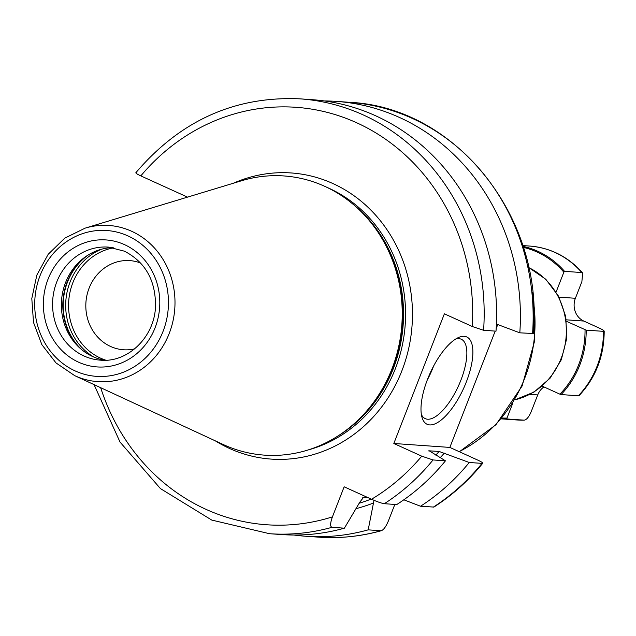 <?xml version="1.0" encoding="UTF-8"?>
<svg xmlns="http://www.w3.org/2000/svg" width="636" height="636" viewBox="0 0 636 636"><rect width="100%" height="100%" fill="white"/><g stroke="black" fill="none" stroke-linecap="round" stroke-linejoin="round"><path stroke-width="0.95" d="M483.591 330.283L496.008 331.157A217.965 199.275 94 0 0 312.475 99.717L300.057 98.85A217.965 199.275 94 0 1 483.591 330.283L472.31 326.514L444.381 313.826L393.827 443.483L449.851 447.418L495.206 331.102M497.75 324.559L496.167 328.613M466.323 381.966A47.954 18.388 -65.6 0 1 441.082 420.126A47.954 18.388 -65.6 0 1 421.938 417.16A47.954 18.388 -65.6 0 1 427.559 379.247A47.954 18.388 -65.6 0 1 458.031 337.732A47.954 18.388 -65.6 0 1 466.323 381.966M455.583 339.099A43.59 16.719 114.4 0 1 461.307 339.25A43.59 16.719 114.4 0 1 460.893 380.177A43.59 16.719 -65.6 0 1 425.245 418.631A43.59 16.719 -65.6 0 1 421.358 414.418M433.307 507.138A217.965 199.275 -86 0 0 482.016 463.382L469.257 462.491A217.965 199.275 94 0 1 420.539 506.24L433.887 507.075C452.276 495.237 468.557 480.641 482.748 463.262L482.016 463.382C483.67 463.302 482.255 462.205 477.779 460.106L449.851 447.418M374.008 500.325L368.188 529.852A217.965 199.275 94 0 1 305.773 536.251L318.541 537.15C339.791 538.613 360.771 536.466 381.465 530.686L380.948 530.75C383.341 530.281 385.845 526.966 388.445 520.812L394.829 504.435M496.398 324.05L519.811 332.827L533.334 333.518C544.13 217.862 456.123 106.848 349.037 102.285A217.965 199.275 -86 0 1 532.571 333.717M186.912 197.311L187.071 196.914L140.818 175.894C136.343 173.795 134.927 172.706 136.581 172.618M368.427 497.837L363.45 497.487L359.841 502.13L344.386 528.182L331.968 527.316C330.06 526.536 330.211 523.062 332.421 516.877L344.148 486.802L371.527 499.244C377.339 501.804 381.608 503.291 384.327 503.704A217.965 199.275 -86 0 0 433.037 459.947L421.755 456.171L393.827 443.483M556.126 292.004L563.854 272.192A86.313 78.912 -86 0 0 523.341 247.38M582.679 272.987C568.298 256.809 550.681 247.833 529.812 246.068A87.188 79.707 94 0 1 581.813 272.55L582.679 272.987L581.876 281.676L575.397 298.284A17.434 15.94 94 0 0 583.776 321.053L598.897 327.922C603.564 330.108 605.082 331.245 603.461 331.348L586.193 330.14L566.517 321.331M585.041 329.75A86.313 78.912 94 0 1 559.918 394.177L561.071 394.566A87.188 79.707 94 0 0 586.193 330.14M542.198 386.132L559.918 394.177M501.955 418.011A86.313 78.912 -86 0 0 506.979 418.059L512.775 403.208M517.609 420.014L501.24 418.862A87.188 79.707 94 0 0 506.987 418.965L524.255 420.173A87.188 79.707 94 0 1 517.609 420.014L524.255 420.173C526.695 419.704 529.025 416.826 531.243 411.54L537.722 394.932A17.434 15.94 94 0 1 543.939 386.919M578.339 395.783L579.038 395.679C595.678 377.824 604.065 356.311 604.2 331.141L603.461 331.348A87.188 79.707 94 0 1 578.339 395.783L561.071 394.566M523.023 246.355A87.188 79.707 94 0 1 564.545 271.341L581.813 272.55M506.987 418.965L506.979 418.059M563.854 272.192L564.545 271.341M469.257 462.491L439.126 451.457A192.024 175.56 94 0 1 435.779 455.106M428.783 450.805L439.126 451.457M428.879 451.043A192.024 175.56 94 0 0 429.141 450.757L445.454 460.822A217.965 199.275 94 0 1 396.737 504.571L384.327 503.704M433.037 459.947L445.454 460.822M324.344 100.949A217.965 199.275 94 0 1 336.277 101.386A217.965 199.275 94 0 1 519.811 332.827M368.188 529.852L380.948 530.75A217.965 199.275 -86 0 1 318.541 537.15M305.773 536.251A217.965 199.275 94 0 1 293.904 535.027M420.539 506.24L403.828 499.793M362.703 497.789A192.024 175.56 94 0 0 363.45 497.487L363.108 497.551M444.318 453.142A195.84 179.05 94 0 1 440.176 457.697M373.324 503.076A195.84 179.05 94 0 1 355.993 508.681M344.386 528.182A217.965 199.275 94 0 1 281.971 534.582L269.561 533.715A217.965 199.275 94 0 0 331.968 527.316M324.638 186.284A139.936 127.939 94 0 1 359.205 209.769A139.936 127.939 94 0 1 343.607 432.138A139.936 127.939 94 0 1 223.84 444.803A139.936 127.939 -86 0 1 222.998 444.413L74.722 375.653A78.284 71.574 -86 0 0 75.199 375.868A78.284 71.574 -86 0 0 169.216 333.463A78.284 71.574 -86 0 0 131.58 231.242A78.284 71.574 -86 0 0 85.065 228.165L241.481 180.783A139.936 127.939 -86 0 1 324.638 186.284M104.829 360.262A56.668 51.81 94 0 1 92.8 356.597A56.668 51.81 -86 0 1 78.8 347.081A56.668 51.81 -86 0 1 85.113 257.031A56.668 51.81 -86 0 1 112.731 247.611M140.628 263.018A44.687 40.855 -86 0 0 129.808 260.617A44.687 40.855 -86 0 0 86.989 295.096A44.687 40.855 -86 0 0 110.592 346.469A44.687 40.855 94 0 0 123.559 349.768A44.687 40.855 94 0 0 134.609 348.894M533.31 300.351A139.499 127.534 94 0 1 459.152 451.64M427.265 380.002A43.59 16.719 114.4 0 0 433.037 367.521A43.59 16.719 114.4 0 0 433.545 366.185M215.334 440.859A143.418 131.127 -86 0 0 229.636 448.515A143.418 131.127 94 0 0 401.873 370.828A143.418 131.127 94 0 0 332.938 183.558A143.418 131.127 -86 0 0 233.404 183.224M472.31 326.514A209.244 191.309 -86 0 0 356.645 122.748A209.244 191.309 -86 0 0 140.818 175.894M371.527 499.244A209.244 191.309 -86 0 0 421.755 456.171M100.663 387.682A209.244 191.309 -86 0 0 332.421 516.877M528.651 267.573A69.745 63.767 94 0 1 565.961 338.583A69.745 63.767 94 0 1 514.874 399.798M583.776 321.053L566.31 319.829M537.722 394.932L529.931 394.384M575.397 298.284L559.052 297.139M359.205 503.227A192.024 175.56 -86 0 0 371.178 499.085M308.38 449.875A138.187 126.341 94 0 0 405.108 325.99A138.187 126.341 94 0 0 328.939 188.24A138.187 126.341 -86 0 0 326.801 187.294M353.187 204.371A138.187 126.341 94 0 1 336.897 436.646M359.205 209.769L360.612 211.12A138.37 126.5 94 0 1 345.197 430.993L343.607 432.138M127.908 235.9A73.108 66.844 -86 0 0 40.108 275.499A73.108 66.844 -86 0 0 75.255 370.963A73.108 66.844 -86 0 0 163.054 331.364A73.108 66.844 -86 0 0 127.908 235.9M78.657 362.226A63.648 58.186 -86 0 0 155.097 327.747A63.648 58.186 -86 0 0 124.505 244.637A63.648 58.186 -86 0 0 48.066 279.117A63.648 58.186 -86 0 0 78.657 362.226M83.992 355.977A56.668 51.81 -86 0 0 100.432 360.159C127.327 362.902 154.063 337.748 155.494 307.148C155.955 280.858 145.604 262.199 124.433 251.188L108.366 247.094A56.668 51.81 -86 0 0 54.06 290.819A56.668 51.81 -86 0 0 83.992 355.977M86.345 256.173A59.108 54.044 -86 0 0 79.898 348.107M88.802 254.607A59.283 54.203 -86 0 0 82.108 349.991M101.498 249.225A59.283 54.203 -86 0 0 65.834 300.923A59.283 54.203 -86 0 0 93.929 357.09M105.902 360.222A57.757 52.804 94 0 1 100.599 358.171A57.757 52.804 -86 0 1 69.014 298.053A57.757 52.804 -86 0 1 113.788 247.802M529.812 246.068L522.768 245.568M528.627 267.462L545.783 279.252L558.575 296.233L565.778 316.68L566.708 338.583L561.294 359.793L550.053 378.229L534.049 392.062L514.834 399.861M459.367 451.735L495.961 424.721L522.108 386.036L534.82 340.236L532.642 292.647M336.277 101.386L349.037 102.285M300.057 98.85C235.018 95.949 180.282 120.57 135.85 172.738M94.049 384.613L120.029 442.076L160.431 488.591L211.772 520.081L269.561 533.715M85.065 228.165L64.769 238.158L48.177 254.313L36.84 275.094L31.8 298.538L33.517 322.46L41.841 344.617L56.016 362.933L74.722 375.653"/></g></svg>
